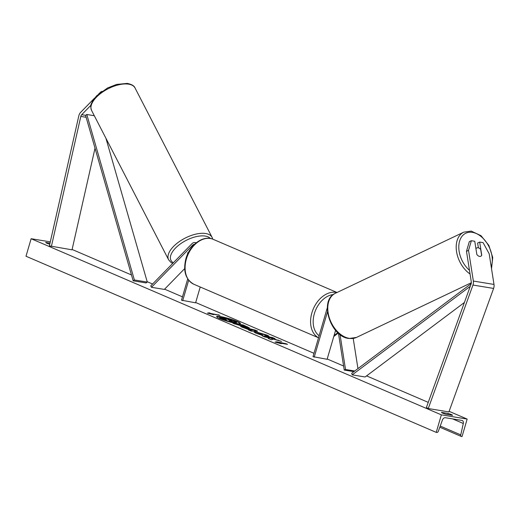 <?xml version="1.0" encoding="UTF-8"?>
<svg xmlns="http://www.w3.org/2000/svg" width="520" height="520" viewBox="0 0 520 520"><rect width="100%" height="100%" fill="white"/><g stroke="black" fill="none" stroke-linecap="round" stroke-linejoin="round"><path stroke-width="0.78" d="M94.53 98.144L80.587 112.417A5.883 4.141 -80.7 0 0 78.949 115.336A5.883 4.141 -80.7 0 0 78.819 115.83L49.387 245.875L72.026 249.834L95.023 148.213M90.942 105.242L81.698 114.706A2.945 2.067 -80.7 0 0 80.88 116.162A2.945 2.067 -80.7 0 0 80.814 116.409L51.383 246.454M100.392 92.502L98.709 93.867M100.276 92.261L101.978 91.331M481.624 255.339L481.748 255.281A4.596 2.958 -114.4 0 1 480.753 256.256A4.596 2.958 -114.4 0 1 479.538 256.392A4.596 2.958 -114.4 0 1 476.847 254.475L474.767 241.267L471.367 240.714L469.32 241.638L466.486 251.303L471.309 281.983A2.945 2.067 99.3 0 1 471.185 283.738A2.945 2.067 99.3 0 1 471.107 283.985L426.4 407.466L428.253 408.538L448.897 411.918L493.603 288.431A5.883 4.141 99.3 0 0 493.76 287.95A5.883 4.141 99.3 0 0 494 284.433L489.177 253.754L483.074 242.625L479.674 242.073L481.748 255.281M466.486 251.303L468.533 250.374L473.356 281.053A5.883 4.141 99.3 0 1 473.115 284.57A5.883 4.141 99.3 0 1 472.959 285.051L428.253 408.538M479.674 242.073L477.62 243.003L478.381 247.832M468.533 250.374L471.367 240.714M338.455 333.249L344.24 370.071L345.521 369.486L354.75 371M340.028 334.529L345.521 369.486M327.32 307.697L313.007 356.662L327.113 359.288L335.582 330.343M353.21 338.455L357.955 368.596M344.24 370.071L353.88 371.651M314.21 357.175L327.47 311.851M196.014 242.977A5.519 3.881 -80.7 0 0 194.928 242.554A5.519 3.881 -80.7 0 0 191.952 243.711L150.767 285.87L151.463 287.3L164.365 289.413L184.665 268.625M194.467 244.348A3.679 2.587 -80.7 0 0 192.647 245.141L151.463 287.3M187.714 278.922L181.493 300.19L195.598 302.822L200.226 287.001M182.696 300.709L188.675 280.261M187.863 253.591L187.48 252.844M237.237 321.471A12.409 1.515 16.3 0 0 224.354 317.369A12.409 1.515 16.3 0 0 216.625 316.563A12.409 1.515 16.3 0 0 219.83 318.624A12.409 1.515 16.3 0 0 232.707 322.725A12.409 1.515 16.3 0 0 240.442 323.531A12.409 1.515 16.3 0 0 237.237 321.471M240.305 323.681A12.409 1.515 16.3 0 0 237.133 321.822A12.409 1.515 16.3 0 0 230.23 319.358M229.749 319.209A12.409 1.515 16.3 0 0 216.658 316.764M445.835 414.238A4.596 0.559 -163.7 0 1 442.676 413.147A4.596 0.559 -163.7 0 1 441.487 412.38A4.596 0.559 -163.7 0 1 441.493 412.373L448.201 413.472A4.596 0.559 -163.7 0 1 452.55 415.331A4.596 0.559 -163.7 0 1 452.543 415.337L445.835 414.238M50.005 243.152L45.741 242.457A4.596 0.559 16.3 0 0 46.923 243.224A4.596 0.559 16.3 0 0 49.764 244.225M265.148 335.335L264.251 334.626L259.188 333.19C257.589 332.95 257.439 333.132 258.733 333.723L262.164 334.867L262.646 335.478L256.042 333.262L254.033 331.988L256.399 332L266.883 335.069C268.73 335.881 269.373 336.349 268.827 336.473L265.213 335.263L265.109 335.615M258.635 334.074L257.861 333.171L258.635 334.074L262.067 335.218L262.164 334.867M247.806 327.892L232.96 323.297L243.282 324.987L249.386 327.918L247.806 327.892M273.475 339.131L281.567 341.425L270.887 337.954L275.074 338.637L272.402 337.487L262.08 335.797L264.752 336.947L269.568 337.994L268.158 338.41L271.375 339.788L273.475 339.131M441.356 414.85L467.162 419.075L462.04 436.599L461.494 436.507A1.657 1.157 -66.8 0 1 461.305 436.449A1.657 1.157 -66.8 0 1 460.759 434.882L463.294 423.481A3.127 2.191 113.2 0 0 462.26 420.524A3.127 2.191 113.2 0 0 461.903 420.42L445.387 417.716A3.127 2.191 113.2 0 0 442.41 420.062L438.353 431.216A1.657 1.157 -66.8 0 1 436.774 432.458L436.235 432.374L441.356 414.85L31.122 238.719L50.297 241.858M467.162 419.075L449.111 411.326M428.246 402.37L366.574 375.888M343.603 366.028L327.204 358.988M313.983 353.308L195.689 302.517M182.468 296.842L164.6 289.172M152.581 284.011L147.173 281.69M131.469 274.95L72.111 249.464M210.763 313.45L209.313 312.825L207.467 313.099L213.661 314.691L212.212 314.067L219.953 315.334L210.763 313.45L210.659 313.794L218.4 315.062L218.504 314.717M281.229 343.7L275.034 342.108L276.881 341.835L286.072 343.726L287.521 344.344L279.78 343.076L281.229 343.7M249.633 329.972L240.624 326.586L255.041 330.031L257.601 331.13L251.355 331.195L248.502 329.972L249.633 329.972L249.321 330.324M436.235 432.374L26 256.236L31.122 238.719M447.882 414.57L448.201 413.472M236.574 322.387L236.47 322.738L236.574 322.374L229.827 320.97L228.527 321.373L225.433 320.041L226.616 319.722L225.446 319.215L222.313 318.702L219.629 317.551L229.97 319.248L234.546 321.211L236.574 322.381L236.47 322.738L229.723 321.321L228.638 321.659M226.057 319.872L222.209 319.053L219.525 317.902L219.629 317.551M222.209 319.053L222.313 318.702M225.342 319.566L225.446 319.215M227.494 321.321L225.329 320.392L225.433 320.041M229.723 321.321L229.827 320.97M210.659 313.794L208.292 313.313M209.216 313.177L209.313 312.825M275.86 342.322L276.881 341.835M276.783 342.186L278.226 342.81L278.33 342.459M278.226 342.81L285.968 344.078L286.072 343.726M269.568 337.994L268.6 338.598M273.592 338.397L263.458 336.394M272.298 337.838L272.402 337.487M278.863 340.659L270.784 338.306L270.887 337.954M278.298 340.418L278.395 340.067M240.825 325.299L240.721 325.644L244.862 327.067L244.81 326.281L240.825 325.299L244.966 326.716L244.81 326.281M244.894 327.074L244.706 326.632M234.344 323.889L243.178 325.338L243.282 324.987M243.178 325.338L249.1 328.022M254.131 332.209L256.328 332.351L266.786 335.419C268.625 336.232 269.269 336.7 268.73 336.824M248.931 329.082L251.082 330.005L252.928 330.025L248.931 329.082L248.827 329.433L250.978 330.356L251.082 330.005M250.978 330.356L252.928 330.025M242.593 327.431L254.936 330.382L255.041 330.031M254.936 330.382L256.704 331.142M232.122 321.159L230.172 319.989L227.689 319.586L232.122 321.159M232.154 321.165L231.927 320.743L231.822 321.094L229.073 320.177M230.067 320.339L230.172 319.989M232.05 321.516L231.822 321.094M481.644 255.457L480.695 249.444A4.596 3.075 64.5 0 0 478.088 247.774A4.596 3.075 64.5 0 0 476.788 247.956A4.596 3.075 64.5 0 0 475.937 248.69M133.159 280.813L146.062 282.925L147.284 282.087L134.381 279.975L133.159 280.813L85.566 115.336L86.794 114.498L94.302 115.726M105.911 138.236L147.284 282.087M86.794 114.498L134.381 279.975M464.406 302.49L365.125 376.981L352.222 374.868L470.269 286.299M471.224 283.608L351.709 373.282L352.222 374.868M81.698 114.706L85.566 115.336M80.814 116.409L86.125 117.28M473.356 281.053L494 284.433M472.959 285.051L493.603 288.431M192.647 245.141L193.531 245.284M193.901 284.284C185.549 279.519 182.891 270.992 185.913 258.687C189.612 244.946 203.261 234.702 213.2 239.33A24.46 17.128 113.2 0 0 186.388 258.993A24.46 17.128 113.2 0 0 193.901 284.284L318.526 337.792M333.281 294.561A22.62 15.841 113.2 0 0 314.373 313.599A22.62 15.841 113.2 0 0 319.124 335.738M318.533 337.753A24.46 17.128 -66.8 0 1 311.877 312.871A24.46 17.128 -66.8 0 1 336.837 292.584M334.1 335.387A22.62 15.841 113.2 0 0 337.753 332.611M128.102 84.091A24.46 11.687 152.7 0 0 101.699 92.671A24.46 11.687 152.7 0 0 91.578 110.442C89.72 104.195 91.494 104.319 92.521 101.095L96.648 95.784L107.575 87.958L116.603 84.428L127.224 83.401C131.644 84.279 134.258 85.813 135.057 88.01A24.46 11.687 152.7 0 0 128.102 84.091M210.386 238.478A22.62 10.809 152.7 0 0 204.763 236.008A22.62 10.809 152.7 0 0 177.814 245.921A22.62 10.809 152.7 0 0 173.349 262.756M91.578 110.442L168.61 259.786A24.46 11.687 -27.3 0 1 178.731 242.014A24.46 11.687 -27.3 0 1 205.133 233.435A24.46 11.687 -27.3 0 1 212.089 237.354L135.057 88.01M463.294 423.481L452.615 418.899M460.759 434.882L440.226 426.069M234.891 322.699L234.994 322.348L234.923 322.699M241.989 326.19L242.093 325.839M244.862 327.067L244.966 326.716M247.319 327.113L247.416 326.762M256.302 332.351L256.399 332M256.328 332.351L256.432 332.007M266.786 335.419L266.883 335.069M469.463 270.27A22.62 15.126 -115.5 0 1 458.848 245.369A22.62 15.126 -115.5 0 1 472.206 232.33A22.62 15.126 -115.5 0 1 488.312 245.375A22.62 15.126 -115.5 0 1 491.25 266.949M471.348 282.731L356.421 337.447A24.46 16.354 -115.5 0 1 349.531 338.397A24.46 16.354 -115.5 0 1 329.277 317.661A24.46 16.354 -115.5 0 1 335.394 293.274L463.808 232.135A24.46 16.354 64.5 0 0 456.521 251.446A24.46 16.354 64.5 0 0 470.054 274.007M194.928 242.554L196.268 242.769M213.2 239.33L337.025 292.494M338.221 333.041L333.781 336.486M168.61 259.786L171.022 262.49L172.698 263.419M212.719 239.135L212.089 237.354M461.305 436.449L439.803 427.219M245.603 326.736L245.499 327.087M491.53 268.736L492.732 257.478L488.852 245.381L481.013 235.69L471.231 231.094L463.808 232.135M356.421 337.447L348.998 338.488C330.467 336.973 318.708 300.105 335.394 293.274M476.788 247.956L475.891 248.385"/></g></svg>
